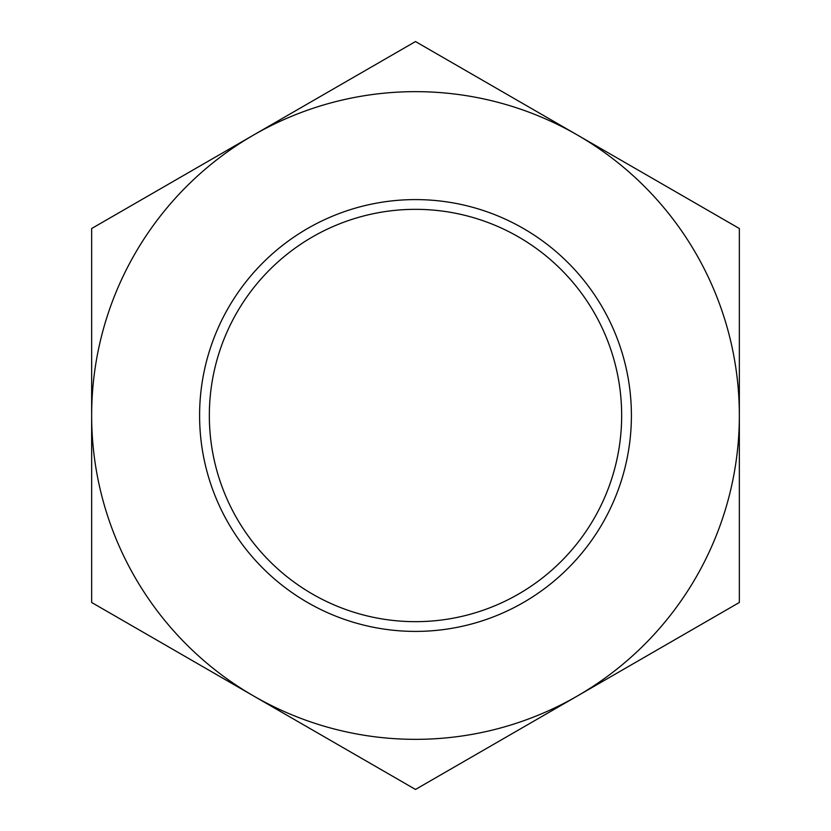 <?xml version="1.0" encoding="UTF-8"?>
<svg xmlns="http://www.w3.org/2000/svg" width="831" height="831" viewBox="0 0 831 831"><rect width="100%" height="100%" fill="white"/><g stroke="black" fill="none" stroke-linecap="round" stroke-linejoin="round"><path stroke-width="1.25" d="M631.404 415.5A215.904 215.904 0 0 1 415.5 631.404A215.904 215.904 0 0 1 199.596 415.5A215.904 215.904 0 0 1 415.5 199.596A215.904 215.904 0 0 1 631.404 415.5M415.5 209.339A206.161 206.161 0 0 0 209.339 415.5A206.161 206.161 0 0 0 415.5 621.661A206.161 206.161 0 0 0 621.661 415.5A206.161 206.161 0 0 0 415.5 209.339M415.5 41.55L91.649 228.525L91.649 415.5A323.851 323.851 0 0 0 577.42 695.963A323.851 323.851 0 0 0 739.351 415.5L739.351 228.525L577.42 135.037A323.851 323.851 0 0 0 91.649 415.5L91.649 602.475L415.5 789.45L739.351 602.475L739.351 415.5A323.851 323.851 0 0 0 577.42 135.037L415.5 41.55"/></g></svg>
